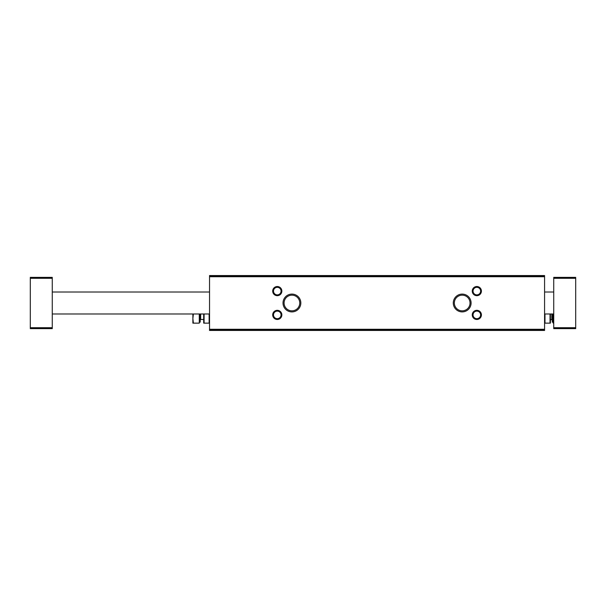 <?xml version="1.0" encoding="UTF-8"?>
<svg xmlns="http://www.w3.org/2000/svg" width="606" height="606" viewBox="0 0 606 606"><rect width="100%" height="100%" fill="white"/><g stroke="black" fill="none" stroke-linecap="round" stroke-linejoin="round"><path stroke-width="0.91" d="M209.54 329.815L209.54 330.459L544.574 330.459L544.574 275.541L209.54 275.541L209.54 329.815L544.574 329.815M283.017 303A8.908 8.908 0 0 0 296.379 310.711A8.908 8.908 0 0 0 296.379 295.289A8.908 8.908 0 0 0 283.017 303M453.288 303A8.908 8.908 0 0 0 466.643 310.711A8.908 8.908 0 0 0 466.643 295.289A8.908 8.908 0 0 0 453.288 303M272.7 291.1A4.575 4.575 0 0 0 279.563 295.061A4.575 4.575 0 0 0 279.563 287.138A4.575 4.575 0 0 0 272.7 291.1M472.256 291.1A4.575 4.575 0 0 0 479.126 295.061A4.575 4.575 0 0 0 479.126 287.138A4.575 4.575 0 0 0 472.256 291.1M272.7 314.9A4.575 4.575 0 0 0 279.563 318.862A4.575 4.575 0 0 0 279.563 310.939A4.575 4.575 0 0 0 272.7 314.9M472.256 314.9A4.575 4.575 0 0 0 479.126 318.862A4.575 4.575 0 0 0 479.126 310.939A4.575 4.575 0 0 0 472.256 314.9M473.051 314.9A3.787 3.787 0 0 0 478.725 318.18A3.787 3.787 0 0 0 478.725 311.62A3.787 3.787 0 0 0 473.051 314.9M273.495 314.9A3.787 3.787 0 0 0 279.169 318.18A3.787 3.787 0 0 0 279.169 311.62A3.787 3.787 0 0 0 273.495 314.9M473.051 291.1A3.787 3.787 0 0 0 478.725 294.38A3.787 3.787 0 0 0 478.725 287.82A3.787 3.787 0 0 0 473.051 291.1M273.495 291.1A3.787 3.787 0 0 0 279.169 294.38A3.787 3.787 0 0 0 279.169 287.82A3.787 3.787 0 0 0 273.495 291.1M454.348 303A7.84 7.84 0 0 0 466.112 309.787A7.84 7.84 0 0 0 466.112 296.213A7.84 7.84 0 0 0 454.348 303M284.085 303A7.84 7.84 0 0 0 295.842 309.787A7.84 7.84 0 0 0 295.842 296.213A7.84 7.84 0 0 0 284.085 303M575.7 327.717L575.7 277.366L553.732 277.366L553.732 328.634L575.7 328.634L575.7 327.717L553.732 327.717M553.732 292.016L544.574 292.016M209.54 292.016L52.267 292.016M52.267 327.717L52.267 277.366L30.3 277.366L30.3 328.634L52.267 328.634L52.267 327.717L30.3 327.717M550.028 313.984L550.028 323.142L544.983 323.142L544.983 313.984M550.437 313.984L550.407 323.142M553.18 313.984L553.18 323.142L553.732 323.142M553.18 322.112L552.263 322.112L552.263 313.984M550.437 319.476L552.263 319.938M209.131 313.984L209.131 323.142L204.086 323.142L204.086 313.984M203.699 323.142L203.677 313.984M193.39 313.984L192.875 318.559L193.39 323.142L199.283 323.142L199.283 313.984M200.2 313.984L200.2 322.112L199.283 322.112M200.654 313.984L200.654 319.476L200.2 319.938M200.654 319.476L203.677 319.476M193.39 323.142L192.875 323.142L192.875 313.984M209.54 276.185L544.574 276.185M209.54 276.722L544.574 276.722M209.54 329.278L544.574 329.278M575.7 278.283L553.732 278.283M52.267 278.283L30.3 278.283M551.808 319.476L551.808 313.984M553.732 313.984L544.574 313.984M209.54 313.984L52.267 313.984"/></g></svg>
